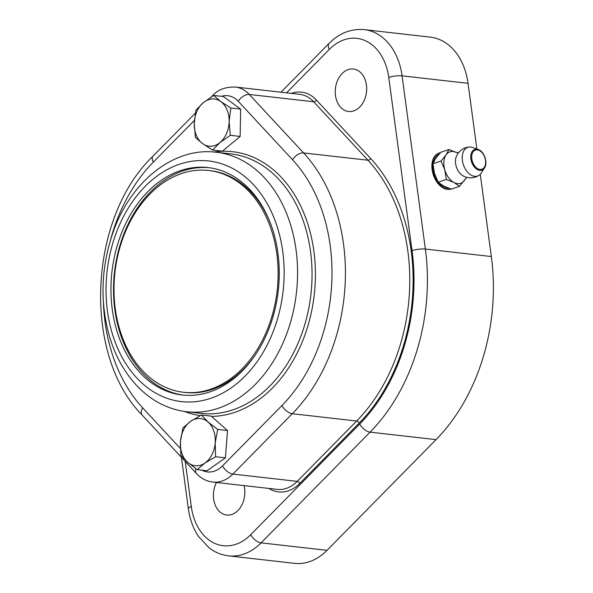 <?xml version="1.0" encoding="UTF-8"?>
<svg xmlns="http://www.w3.org/2000/svg" width="593" height="593" viewBox="0 0 593 593"><rect width="100%" height="100%" fill="white"/><g stroke="black" fill="none" stroke-linecap="round" stroke-linejoin="round"><path stroke-width="0.89" d="M244.019 485.623A21.37 15.626 96.5 0 1 226.711 515.035A21.37 15.626 96.5 0 1 223.027 513.983A21.37 15.626 96.5 0 1 216.423 482.494M344.859 110.439A21.37 15.626 96.5 0 1 335.831 85.926A21.37 15.626 96.5 0 1 353.361 69.025A21.37 15.626 96.5 0 1 366.481 92.019A21.37 15.626 96.5 0 1 348.543 111.499A21.37 15.626 96.5 0 1 344.859 110.439M250.513 359.188A111.595 81.619 96.5 0 1 183.496 392.269A111.595 81.619 96.5 0 1 114.968 272.194A111.595 81.619 96.5 0 1 208.632 170.495A111.595 81.619 96.5 0 1 274.804 242.515A111.595 81.619 96.5 0 1 250.513 359.188M254.886 355.637A111.595 81.619 96.5 0 1 252.121 359.365A111.595 81.619 96.5 0 1 185.112 392.455L183.496 392.269M208.632 170.495L210.241 170.68A111.595 81.619 96.5 0 1 270.008 222.175M190.16 395.375A114.449 83.702 96.5 0 1 182.214 394.99A114.449 83.702 96.5 0 1 111.936 271.846A114.449 83.702 96.5 0 1 207.987 167.56A114.449 83.702 96.5 0 1 278.784 285.292A114.449 83.702 96.5 0 1 190.16 395.375M209.277 167.715A114.449 83.702 -83.5 0 0 114.508 272.143A114.449 83.702 -83.5 0 0 183.504 395.123M286.56 92.834L329.36 49.375A52.236 38.204 96.5 0 1 388.763 77.446L412.053 250.661A168.582 123.292 96.5 0 1 359.721 423.988L250.713 534.693A9.495 4.737 44.6 0 0 261.076 542.854A61.731 45.15 -83.5 0 1 228.601 555.871L294.573 563.35A61.731 45.15 -83.5 0 0 327.039 550.326L436.055 439.628A178.078 130.238 -83.5 0 0 491.338 256.539L480.271 174.26M468.04 83.317A61.731 45.15 -83.5 0 0 430.31 37.129L364.339 29.65A61.731 45.15 -83.5 0 1 402.069 75.845L468.04 83.317L476.876 149.021M190.716 421.275L201.361 414.996L208.084 422.053A23.742 17.367 -83.5 0 0 190.716 421.275A23.742 17.367 -83.5 0 0 180.465 441.377L182.948 427.879L190.716 421.275M217.683 429.428L215.2 442.927A23.742 17.367 -83.5 0 0 208.084 422.053L217.683 429.428L227.504 430.548L225.422 457.863L207.009 470.753L197.18 469.634L187.581 462.258L180.858 455.202L180.465 441.377A23.742 17.367 -83.5 0 0 187.581 462.258A23.742 17.367 -83.5 0 0 204.948 463.029A23.742 17.367 -83.5 0 0 215.2 442.927L215.593 456.751L204.948 463.029L197.18 469.634M227.504 430.548L211.19 416.108L201.361 414.996M225.422 457.863L215.593 456.751M451.11 189.048A18.998 12.253 -108.7 0 1 451.08 189.063A18.998 12.253 -108.7 0 1 433.379 175.002A18.998 12.253 -108.7 0 1 438.887 153.083A18.998 12.253 -108.7 0 1 440.369 152.735M250.713 534.693A52.236 38.204 96.5 0 1 191.257 506.229L188.278 508.201C189.671 518.927 193.118 528.393 198.603 536.591L209.062 547.813C214.955 552.335 221.463 555.018 228.601 555.871M451.036 189.026A18.998 12.253 -108.7 0 1 450.65 189.197M438.457 153.239A18.998 12.253 -108.7 0 1 440.154 152.964M448.945 188.307A17.805 11.482 -108.7 0 1 433.765 173.682A17.805 11.482 -108.7 0 1 438.953 154.321M466.921 177.374L465.09 179.316A16.619 10.718 -108.7 0 1 464.512 180.257A16.619 10.718 -108.7 0 1 453.993 182.525A16.619 10.718 -108.7 0 1 444.78 169.85A16.619 10.718 -108.7 0 1 446.077 154.899A16.619 10.718 -108.7 0 1 450.717 151.623A16.619 10.718 -108.7 0 1 455.928 152.305L458.567 152.727M478.944 175.372A15.433 15.433 0 0 1 462.77 175.684A12.586 8.117 -108.7 0 1 456.299 156.589A15.433 15.433 0 0 1 469.33 147.005A15.166 9.784 -108.7 0 1 472.562 147.472L478.232 149.51A10.956 7.064 71.3 0 0 475.29 149.258A10.956 7.064 71.3 0 0 472.451 164.061A10.956 7.064 71.3 0 0 484.488 167.967L481.227 173.03A15.166 9.784 -108.7 0 1 478.944 175.372A15.166 9.784 -108.7 0 1 476.839 176.24A15.166 9.784 -108.7 0 1 463.074 163.757A15.166 9.784 -108.7 0 1 468.492 147.131A15.166 9.784 -108.7 0 1 469.33 147.005M448.938 149.518L440.777 152.29L435.766 158.39L432.897 163.772L434.469 173.341L438.183 182.192L443.683 186.024L451.34 189.13L459.501 186.358L453.993 182.525L446.344 179.42L444.78 169.85L441.059 160.999L446.077 154.899L448.938 149.518L456.595 152.623M438.183 182.192L446.344 179.42M465.498 178.723L459.501 186.358M432.897 163.772L441.059 160.999M229.135 121.506A23.742 17.367 -83.5 0 0 220.789 101.566A23.742 17.367 -83.5 0 0 203.34 102.641A23.742 17.367 -83.5 0 0 194.222 123.655A23.742 17.367 -83.5 0 0 202.561 143.602A23.742 17.367 -83.5 0 0 220.018 142.528A23.742 17.367 -83.5 0 0 229.135 121.506L230.314 135.323L220.018 142.528L212.598 150.051L202.561 143.602L195.401 137.472L194.222 123.655L195.92 110.165L203.34 102.641L213.628 95.436L220.789 101.566L230.825 108.015L229.135 121.506M213.628 95.436L223.457 96.548L240.654 109.127L240.135 136.434L222.427 151.163L212.598 150.051M240.135 136.434L230.314 135.323M240.654 109.127L230.825 108.015M180.331 448.412L142.691 407.88A155.522 113.745 96.5 0 1 103.397 302.348M221.426 96.318A28.494 20.837 96.5 0 1 238.282 101.314L292.564 159.776A155.522 113.745 96.5 0 1 281.92 405.56L222.486 465.913A28.494 20.837 96.5 0 1 201.902 470.175M110.439 240.209A155.522 113.745 96.5 0 1 153.335 162.097L194.371 120.423M211.508 416.397A132.965 97.245 -83.5 0 0 211.886 416.39A132.965 97.245 -83.5 0 0 315.402 275.864A132.965 97.245 -83.5 0 0 214.029 152.023M184.623 411.483A132.965 97.245 -83.5 0 0 200.16 415.619M142.691 407.88A9.495 5.485 137.1 0 0 142.164 415.07L196.453 473.533A9.495 5.485 -42.9 0 1 195.875 468.722M196.453 473.533C201.012 478.418 206.483 481.271 212.865 482.087A37.989 27.782 -83.5 0 0 232.849 474.074A9.495 4.737 -135.4 0 1 222.486 465.913M212.865 482.087L277.227 489.381A37.989 27.782 96.5 0 0 297.212 481.375A2.372 1.186 -135.4 0 1 299.799 483.414L359.232 423.054A2.372 1.186 -135.4 0 0 356.645 421.015L292.282 413.721A165.017 120.69 -83.5 0 0 303.579 152.927L249.29 94.465A37.989 27.782 -83.5 0 0 235.265 87.023L299.628 94.317A37.989 27.782 96.5 0 1 313.653 101.759L367.942 160.221A165.017 120.69 96.5 0 1 356.645 421.015L297.212 481.375L232.849 474.074L292.282 413.721A9.495 4.737 -135.4 0 1 281.92 405.56M359.232 423.054A167.396 122.425 -83.5 0 0 370.692 158.509A2.372 1.371 137.1 0 1 367.942 160.221L303.579 152.927A9.495 5.485 137.1 0 0 292.564 159.776M370.692 158.509L316.403 100.047A2.372 1.371 137.1 0 1 313.653 101.759L249.29 94.465A9.495 5.485 137.1 0 0 238.282 101.314M235.265 87.023C225.273 86.845 217.661 89.773 212.442 95.807A9.495 4.737 44.6 0 0 211.983 96.466M195.305 113.204L153.001 156.159A9.495 4.737 44.6 0 0 153.335 162.097M216.245 152.245L230.721 153.883A130.593 95.51 96.5 0 1 311.51 288.228A130.593 95.51 96.5 0 1 210.382 413.84A130.593 95.51 96.5 0 1 201.316 413.403L186.832 411.764A130.593 95.51 -83.5 0 0 195.898 412.202A130.593 95.51 -83.5 0 0 297.026 286.589A130.593 95.51 -83.5 0 0 216.245 152.245C173.601 146.738 130.23 181.903 112.833 232.938C100.847 268.147 99.832 302.993 109.772 337.461C115.665 356.697 124.745 372.841 137.013 385.887C151.289 400.794 167.893 409.415 186.832 411.764M189.871 402.002A121.091 88.565 96.5 0 1 120.727 222.197A121.091 88.565 96.5 0 1 274.7 219.625A121.091 88.565 96.5 0 1 189.871 402.002M436.055 439.628L370.084 432.149L261.076 542.854L327.039 550.326M268.925 488.447A40.361 29.524 -83.5 0 0 299.799 483.414M316.403 100.047A40.361 29.524 -83.5 0 0 291.319 93.375M191.257 506.229L185.231 461.45M359.721 423.988A9.495 4.737 -135.4 0 0 370.084 432.149A178.078 130.238 -83.5 0 0 425.366 249.06L491.338 256.539M412.053 250.661A9.495 2.105 172.3 0 1 425.366 249.06L402.069 75.845A9.495 2.105 172.3 0 0 388.763 77.446M281.008 92.204L329.026 43.437A9.495 4.737 44.6 0 0 329.36 49.375M475.882 149.94A10.118 6.523 -108.7 0 1 485.6 163.312A10.118 6.523 -108.7 0 1 474.511 165.706A10.118 6.523 -108.7 0 1 475.882 149.94M485.237 158.279A10.956 7.064 71.3 0 0 478.232 149.51C484.229 151.23 488.202 162.949 484.488 167.967M212.442 95.807L211.479 96.785M142.164 415.07C82.205 354.807 88.283 217.913 153.001 156.159M181.436 457.366L188.278 508.208M329.026 43.437C339.329 33.119 351.1 28.516 364.339 29.65"/></g></svg>
